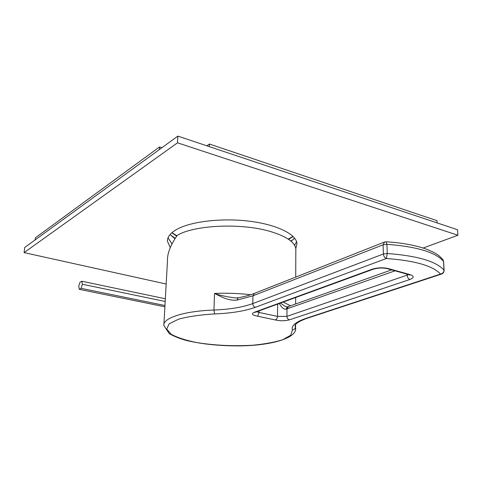 <?xml version="1.0" encoding="UTF-8"?>
<svg xmlns="http://www.w3.org/2000/svg" width="482" height="482" viewBox="0 0 482 482"><rect width="100%" height="100%" fill="white"/><g stroke="black" fill="none" stroke-linecap="round" stroke-linejoin="round"><path stroke-width="0.72" d="M163.898 324.374L167.465 261.057C167.127 253.845 170.393 245.266 177.243 235.324C194.463 224.98 241.434 222.829 270.107 231.414C286.206 236.252 294.785 242.06 295.828 248.845L295.821 250.694M279.265 303.515C281.777 307.691 284.025 309.577 286.019 309.185L395.059 270.812M280.397 303.1L285.465 306.594L287.242 306.871M444.109 270.426L444.006 270.095C443.904 272.264 442.741 273.589 440.512 274.077C432.878 265.805 414.827 260.611 386.359 258.503L255.376 307.293C244.85 311.065 231.258 313.276 214.592 313.933C200.229 314.8 188.221 316.547 178.581 319.174L169.134 323.838L166.724 329.073L171.158 334.267C177.225 337.539 185.684 340.298 196.542 342.545C214.677 345.455 233.445 346.341 252.857 345.214C264.799 344.064 274.8 342.22 282.868 339.671L290.821 335.159L292.417 329.977C291.086 325.82 295.629 321.94 306.04 318.349L440.512 274.077L441.657 274.023M442.609 259.274L443.5 261.31L444.006 270.095C436.108 261.292 417.195 255.761 387.263 253.508L386.359 258.503C384.624 257.78 383.636 256.279 383.389 253.99L383.088 244.814L386.944 244.32C416.761 246.615 435.614 252.279 443.5 261.31L443.603 261.648M214.592 313.933L213.942 310.034L214.544 293.418C219.117 295.508 227.51 301.093 236.855 300.111L252.954 295.809L252.791 303.588C242.801 307.245 229.848 309.39 213.942 310.034C183.726 311.083 162.693 318.132 163.832 325.495L169.266 333.598C173.833 336.267 179.539 338.557 186.371 340.461C201.825 344.136 219.346 345.943 238.927 345.889C272.276 345.684 297.677 337.671 295.556 327.79L295.207 325.193M255.376 307.293C253.773 306.751 252.911 305.522 252.791 303.588L383.389 253.99L387.263 253.508L386.944 244.32L386.16 241.777L384.618 242L383.088 244.814L252.954 295.809L254.532 293.351L384.347 242.109M250.694 294.725C238.795 293.363 226.739 292.929 214.544 293.418C219.316 295.231 226.281 296.743 235.433 297.96L235.487 297.96M81.139 288.344L79.313 289.351L78.729 286.308L79.964 282.259L81.783 281.229L82.38 284.266L81.139 288.344L164.958 305.51M79.313 289.351L164.886 306.793M82.38 284.266L165.187 301.479M81.783 281.229L165.344 298.768M423.154 248.043L457.9 235.24L457.545 229.739L177.864 136.111L24.69 247.501L24.1 252.616L166.176 284.025M171.947 243.856L168.037 237.801M296.611 241.753L294.586 245.302M170.267 247.603L167.435 241.181C167.296 236.999 170.321 233.113 176.514 229.534C190.462 221.539 221.358 217.78 248.965 221.148C276.614 224.485 296.087 234.119 296.984 243.446L295.815 248.736M457.9 235.24L177.497 142.811L24.1 252.616M177.864 136.111L177.497 142.811M293.809 239.072L290.875 241.078M171.11 235.361L175.141 238.325M288.579 239.343L293.14 236.517M288.224 239.102L293.026 236.403M171.972 232.655L176.894 235.8M171.851 232.764L176.665 236.114M209.441 144.028L209.339 146.649L437.102 222.895L436.975 220.666L209.441 144.028L206.814 145.805M161.898 147.721L159.536 146.962L35.325 237.855L35.09 239.94L159.373 149.559L159.536 146.962M408.646 274.601L286.935 316.361L277.505 316.403L259.093 312.45L259.123 310.86M275.234 319.934L257.647 316.216C252.225 315.156 251.05 313.866 254.135 312.342L372.327 269.161C377.587 267.564 382.979 267.377 388.492 268.601L410.031 274.613C414.309 276.12 414.273 277.74 409.911 279.482L289.369 319.879C284.868 321.042 280.156 321.06 275.234 319.934C276.59 319.421 277.349 318.247 277.505 316.403L277.638 304.112M283.235 302.069L290.526 305.799M295.388 324.85L295.382 327.061C295.195 328.802 294.207 329.772 292.417 329.977M295.538 329.29L295.568 324.579M257.647 316.216L259.093 312.45L256.587 311.788M254.135 312.342L255.412 312.216M410.031 274.613L408.881 274.668L409.959 275.059L409.694 274.698M409.911 279.482C408.326 278.837 407.411 277.445 407.163 275.3L407.115 274.174M289.369 319.879C287.881 319.379 287.073 318.204 286.935 316.361L286.989 308.92L288.507 306.516L391.649 269.866M288.29 306.594L287.368 306.847L286.019 309.185M372.327 269.161L373.399 269.173C377.99 267.817 382.642 267.649 387.359 268.667L408.881 274.668M388.492 268.601L387.359 268.667M306.04 318.349L307.136 318.265M254.273 293.454C249.797 295.195 244.428 296.635 238.186 297.768L236.855 300.111M295.641 303.985L295.665 297.533M295.731 277.09L295.828 248.845M255.008 312.348L373.399 269.173M386.16 241.777C402.422 242.832 415.966 245.344 426.787 249.308C437.433 253.671 439.391 255.743 443.048 259.846L443.591 261.491L444.097 270.269C444.109 272.161 443.217 273.439 441.416 274.107L306.907 318.343C294.767 322.813 295.346 325.145 295.044 325.76L295.219 326.398L295.225 325.157M238.186 297.768L235.445 297.96M167.519 239.681L167.435 241.181M170.267 234.318C170.875 235.337 172.423 236.783 174.918 238.662M291.128 241.295L294.623 238.174"/></g></svg>
